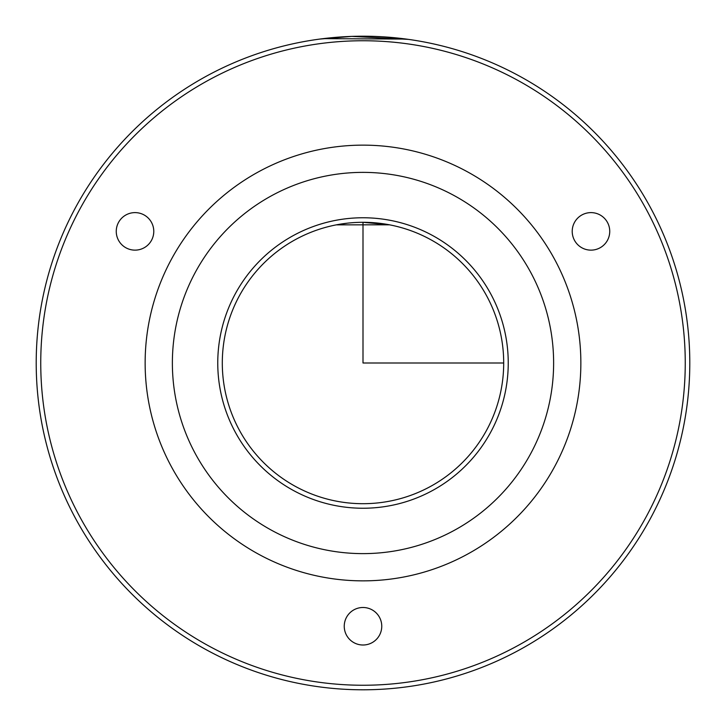 <?xml version="1.0" encoding="UTF-8"?>
<svg xmlns="http://www.w3.org/2000/svg" width="726" height="726" viewBox="0 0 726 726"><rect width="100%" height="100%" fill="white"/><g stroke="black" fill="none" stroke-linecap="round" stroke-linejoin="round"><path stroke-width="1.09" d="M76.212 206.329A326.791 326.791 0 0 1 519.671 76.212A326.791 326.791 0 0 1 649.788 519.671A326.791 326.791 0 0 1 206.329 649.788A326.791 326.791 0 0 1 76.212 206.329M323.17 38.641L406.179 39.077M408.384 39.376L351.765 36.4L319.821 39.077M80.196 208.507A322.253 322.253 0 0 1 517.493 80.196A322.253 322.253 0 0 1 645.804 517.493A322.253 322.253 0 0 1 208.507 645.804A322.253 322.253 0 0 1 80.196 208.507M379.462 617.254A18.767 18.767 0 0 1 371.993 642.719A18.767 18.767 0 0 1 346.538 635.241A18.767 18.767 0 0 1 354.007 609.786A18.767 18.767 0 0 1 379.462 617.254M574.956 221.611A18.767 18.767 0 0 1 600.738 215.35A18.767 18.767 0 0 1 607 241.141A18.767 18.767 0 0 1 581.217 247.403A18.767 18.767 0 0 1 574.956 221.611M134.573 250.134A18.767 18.767 0 0 1 116.26 230.932A18.767 18.767 0 0 1 135.463 212.618A18.767 18.767 0 0 1 153.776 231.821A18.767 18.767 0 0 1 134.573 250.134M554.192 467.444A217.864 217.864 0 0 1 258.556 554.192A217.864 217.864 0 0 1 171.808 258.556A217.864 217.864 0 0 1 467.444 171.808A217.864 217.864 0 0 1 554.192 467.444M530.289 454.394A190.629 190.629 0 0 1 271.606 530.289A190.629 190.629 0 0 1 195.711 271.606A190.629 190.629 0 0 1 454.394 195.711A190.629 190.629 0 0 1 530.289 454.394M235.542 293.368A145.236 145.236 0 0 1 432.632 235.542A145.236 145.236 0 0 1 490.458 432.632A145.236 145.236 0 0 1 293.368 490.458A145.236 145.236 0 0 1 235.542 293.368M486.474 430.454A140.699 140.699 0 0 1 295.546 486.474A140.699 140.699 0 0 1 239.526 295.546A140.699 140.699 0 0 1 430.454 239.526A140.699 140.699 0 0 1 486.474 430.454M336.528 224.815L347.409 223.163M503.699 363L363 363L363 222.301L389.472 224.815L336.247 224.86"/></g></svg>
